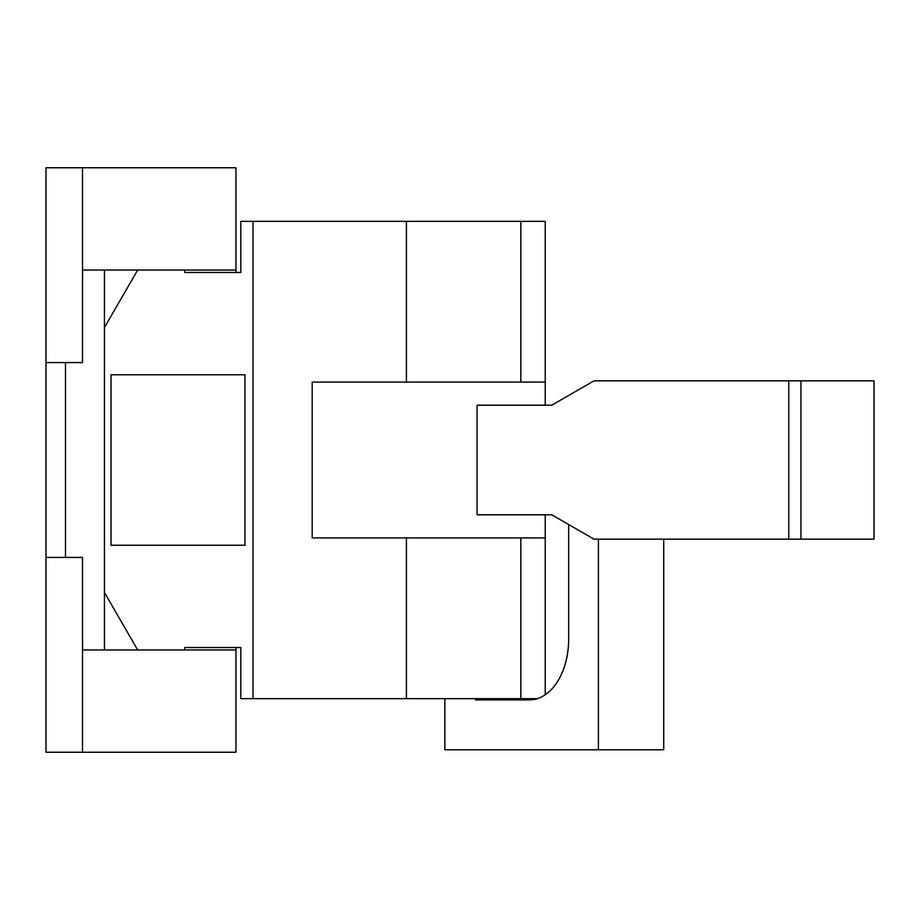 <?xml version="1.0" encoding="UTF-8"?>
<svg xmlns="http://www.w3.org/2000/svg" width="920" height="920" viewBox="0 0 920 920"><rect width="100%" height="100%" fill="white"/><g stroke="black" fill="none" stroke-linecap="round" stroke-linejoin="round"><path stroke-width="1.38" d="M244.961 545.238L111.021 545.238L111.021 374.762L244.961 374.762L244.961 545.238M104.443 327.543L137.643 270.043L104.443 327.543M137.643 649.957L104.443 592.457L137.643 649.957M184.816 649.957L184.816 647.519L240.821 647.519L240.821 698.659L520.846 698.659L520.846 537.924M184.816 270.043L184.816 272.481L240.821 272.481L240.821 221.34L545.238 221.34L545.238 382.076L312.19 382.076L312.19 537.924L545.238 537.924L545.238 694.761M537.326 698.659L520.846 698.659M253 698.659L253 221.34M82.524 752.238L82.524 557.416L46 557.416L46 752.238L235.957 752.238L235.957 647.519M46 557.416L46 167.762L235.957 167.762L235.957 272.481M82.524 270.043L104.443 270.043L104.443 649.957L235.957 649.957M104.443 649.957L82.524 649.957M82.524 167.762L82.524 362.584L46 362.584M104.443 270.043L235.957 270.043M65.481 362.584L65.481 557.416M800.94 380.857L593.952 380.857L551.77 405.202L477.043 405.202L477.043 514.797L551.77 514.797L593.952 539.143L874 539.143L874 380.857L800.94 380.857L800.94 539.143M663.711 539.143L663.711 749.8L598.414 749.8L598.414 539.143M444.854 698.659L444.854 749.8L598.414 749.8M475.536 698.659L475.536 699.879L529.54 699.879A60.881 39.134 -90 0 0 568.675 638.997L568.675 524.549M520.846 382.076L520.846 221.34M406.421 698.659L406.421 537.924M406.421 382.076L406.421 221.34M788.762 380.857L788.762 539.143M545.238 382.076L545.238 405.202M545.238 514.797L545.238 537.924"/></g></svg>
